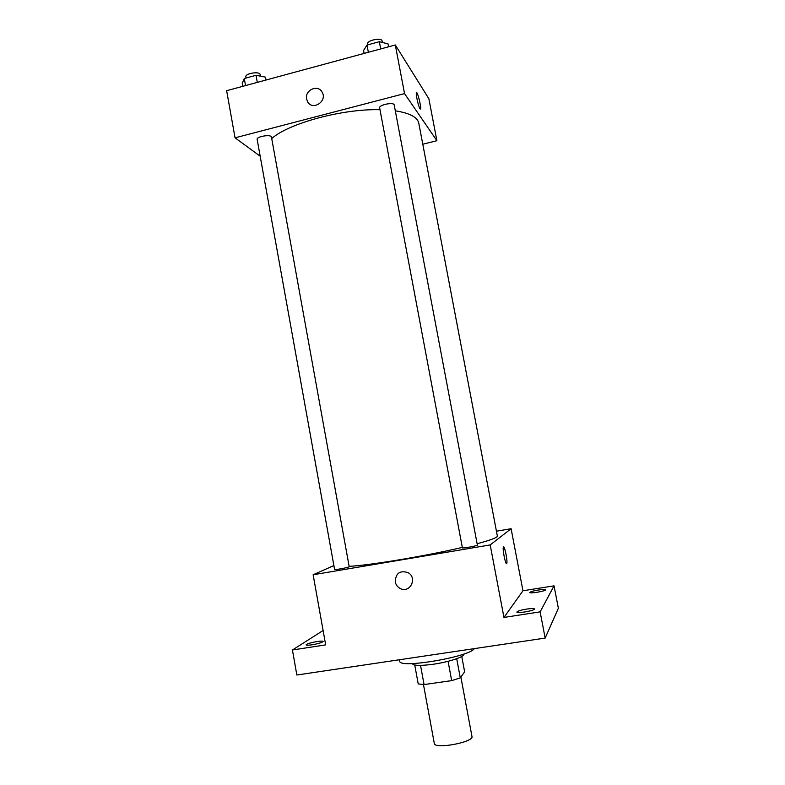 <?xml version="1.0" encoding="UTF-8"?>
<svg xmlns="http://www.w3.org/2000/svg" width="785" height="785" viewBox="0 0 785 785"><rect width="100%" height="100%" fill="white"/><g stroke="black" fill="none" stroke-linecap="round" stroke-linejoin="round"><path stroke-width="1.18" d="M423.468 684.559L434.311 743.454C434.34 749.567 474.12 742.198 471.962 736.477L460.883 677.053M461.766 656.466L464.632 671.813L460.285 677.887L451.669 680.624L424.067 684.569L418.219 683.921L414.745 665.032M420.534 665.395L424.067 684.569M448.078 661.304L451.669 680.624M463.856 654.023L463.876 654.14C464.906 656.692 449.069 662 433.369 664.228C420.574 665.925 413.567 665.749 412.351 663.688L412.331 663.57M456.713 658.713L460.285 677.887M399.506 659.743L399.781 661.225C398.545 668.908 469.695 656.937 474.277 648.626M496.444 531.219L511.104 528.717L522.967 590.771L554.033 585.845L558.361 608.247L545.163 638.087L296.848 675.012L292.432 649.99L323.106 630.502M554.033 585.845L540.129 611.858L545.163 638.087M540.129 611.858L503.96 617.432L490.193 544.927L313.137 574.757L325.667 644.868L292.432 649.99M395.248 581.822C395.66 573.187 399.948 570.126 408.102 572.648C417.934 577.995 409.721 594.01 400.046 588.397C397.455 586.944 395.856 584.756 395.248 581.822C395.66 573.187 399.948 570.126 408.102 572.648C417.934 577.995 409.721 594.01 400.046 588.397C397.455 586.944 395.856 584.756 395.248 581.822M312.116 644.789C308.397 645.329 306.395 645.348 306.081 644.868C306.955 643.788 310.615 642.679 317.052 641.541C320.761 641.002 322.782 640.972 323.106 641.463C322.262 642.522 318.592 643.631 312.116 644.789M536.989 592.292C532.632 592.93 530.218 593.009 529.757 592.528C530.267 591.762 533.143 590.928 538.402 590.016C542.749 589.378 545.173 589.299 545.654 589.78C545.163 590.546 542.278 591.38 536.989 592.292M524.822 611.957C519.994 612.643 517.335 612.673 516.824 612.064C517.393 611.103 520.651 610.112 526.588 609.091C531.406 608.404 534.075 608.365 534.614 608.983C534.065 609.935 530.807 610.926 524.822 611.957M522.967 590.771L503.96 617.432M349.139 566.338C369.333 565.406 425.833 556.025 462.316 547.4M477.133 543.73C490.772 540.06 497.523 537.509 497.366 536.077L418.798 123.265C417.532 117.22 409.691 113.069 395.306 110.822M511.104 528.717L490.193 544.927M313.137 574.757L333.88 565.563M334.587 569.468C334.332 570.224 349.708 567.29 349.197 566.672L271.453 137.061C271.286 134.058 256.244 136.492 257.146 139.387L334.587 569.468M462.394 547.822C462.139 548.617 477.908 545.752 477.388 545.094L394.198 104.954C393.982 101.785 378.694 104.866 379.655 107.888L462.394 547.822M503.666 546.88C504.932 546.949 507.659 561.226 506.806 563.336L506.668 563.601C505.609 565.229 502.41 549.471 503.342 547.184C504.176 543.868 507.797 560.755 506.806 563.336L506.57 563.65M271.718 138.543C288.792 123.255 342.711 108.624 379.999 109.704M422.791 144.224L436.892 140.701L404.54 93.592L235.058 137.826L260.169 156.186M436.892 140.701L428.865 98.714L395.306 44.971L404.54 93.592M395.306 44.971L226.639 90.697L235.058 137.826M307.671 101.873L306.611 99.087C304.511 90.128 317.935 84.034 322.085 92.1C327.728 101.039 312.773 111.127 307.671 101.873L306.611 99.087C304.511 90.128 317.935 84.034 322.095 92.1M419.995 108.752C418.523 106.858 415.687 94.386 416.374 92.836C417.041 89.941 421.437 106.711 420.583 108.85L419.995 108.752M416.609 92.601C417.816 92.561 421.339 107.064 420.574 108.85L420.407 109.086M266.027 80.021L265.507 77.136L256.018 75.301L244.272 78.51L242.241 83.465L242.751 86.33M256.018 75.301L257.294 82.386M244.272 78.51L245.548 85.575M246.088 78.009L245.872 76.802C244.891 73.397 259.884 71.033 260.139 74.546L260.424 76.155M388.565 46.806L388.006 43.852L379.341 41.683L367.007 45.049L363.563 50.495L364.112 53.429M379.341 41.683L380.705 48.935M367.007 45.049L368.361 52.281M367.792 44.833L367.625 43.921C366.566 40.369 381.785 37.258 382.099 40.967L382.383 42.449"/></g></svg>
